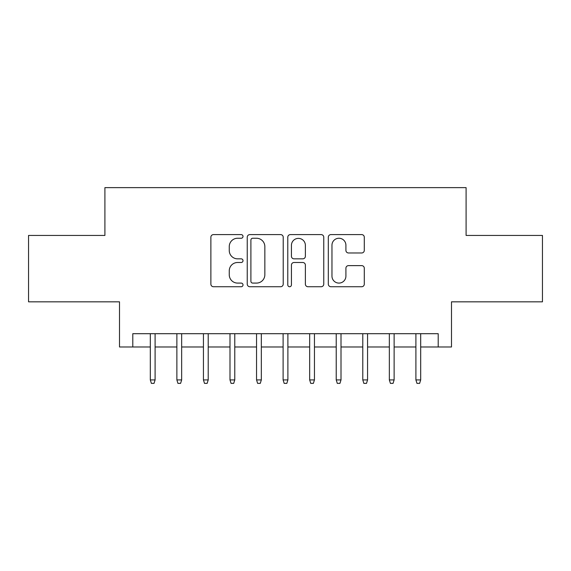 <?xml version="1.0" encoding="UTF-8"?>
<svg xmlns="http://www.w3.org/2000/svg" width="571" height="571" viewBox="0 0 571 571"><rect width="100%" height="100%" fill="white"/><g stroke="black" fill="none" stroke-linecap="round" stroke-linejoin="round"><path stroke-width="0.86" d="M243.01 236.423A1.827 1.827 0 0 0 241.183 234.602L213.483 234.602A2.605 2.605 0 0 0 210.877 237.208L210.877 284.13A2.605 2.605 0 0 0 213.483 286.735L241.183 286.735A1.827 1.827 0 0 0 243.01 284.915A1.827 1.827 0 0 0 241.183 283.088L237.6 283.088A8.344 8.344 0 0 1 229.256 274.744L229.256 270.832A8.344 8.344 0 0 1 237.6 262.496L241.183 262.496A1.827 1.827 0 0 0 243.01 260.669A1.827 1.827 0 0 0 241.183 258.841L237.6 258.841A8.344 8.344 0 0 1 229.256 250.505L229.256 246.593A8.344 8.344 0 0 1 237.6 238.25L241.183 238.25A1.827 1.827 0 0 0 243.01 236.423M361.686 252.974A2.605 2.605 0 0 0 364.291 250.369L364.291 237.208A2.605 2.605 0 0 0 361.686 234.602L330.923 234.602A2.605 2.605 0 0 0 328.318 237.208L328.318 284.13A2.605 2.605 0 0 0 330.923 286.735L361.686 286.735A2.605 2.605 0 0 0 364.291 284.13L364.291 268.227A2.605 2.605 0 0 0 361.686 265.622L348.524 265.622A2.605 2.605 0 0 0 345.912 268.227L345.912 276.114A6.973 6.973 0 0 1 338.938 283.088A6.973 6.973 0 0 1 331.965 276.114L331.965 245.223A6.973 6.973 0 0 1 338.938 238.25A6.973 6.973 0 0 1 345.912 245.223L345.912 250.369A2.605 2.605 0 0 0 348.524 252.974L361.686 252.974M132.793 346.982L132.793 333.7L438.207 333.7L438.207 346.982L451.49 346.982L451.49 301.831L542.45 301.831L542.45 235.438L466.093 235.438L466.093 187.631L104.907 187.631L104.907 235.438L28.55 235.438L28.55 301.831L119.51 301.831L119.51 346.982L150.316 346.982M283.216 237.208A2.605 2.605 0 0 0 280.611 234.602L249.848 234.602A2.605 2.605 0 0 0 247.243 237.208L247.243 284.13A2.605 2.605 0 0 0 249.848 286.735L280.611 286.735A2.605 2.605 0 0 0 283.216 284.13L283.216 237.208M290.389 234.602L321.152 234.602A2.605 2.605 0 0 1 323.757 237.208L323.757 284.13A2.605 2.605 0 0 1 321.152 286.735L307.983 286.735A2.605 2.605 0 0 1 305.378 284.13L305.378 265.101A2.605 2.605 0 0 0 302.773 262.496L294.036 262.496A2.605 2.605 0 0 0 291.431 265.101L291.431 284.915A1.827 1.827 0 0 1 289.604 286.735A1.827 1.827 0 0 1 287.784 284.915L287.784 237.208A2.605 2.605 0 0 1 290.389 234.602M155.098 346.982L176.874 346.982M181.657 346.982L203.433 346.982M208.215 346.982L229.992 346.982M234.774 346.982L256.55 346.982M261.332 346.982L283.109 346.982M287.891 346.982L309.668 346.982M314.45 346.982L336.226 346.982M341.008 346.982L362.785 346.982M367.567 346.982L389.343 346.982M394.126 346.982L415.902 346.982M420.684 346.982L438.207 346.982M252.717 238.25A1.827 1.827 0 0 0 250.897 240.077L250.897 281.26A1.827 1.827 0 0 0 252.717 283.088L256.5 283.088A8.344 8.344 0 0 0 264.844 274.744L264.844 246.593A8.344 8.344 0 0 0 256.5 238.25L252.717 238.25M305.378 245.352A6.973 6.973 0 0 0 298.405 238.378A6.973 6.973 0 0 0 291.431 245.352L291.431 256.236A2.605 2.605 0 0 0 294.036 258.841L302.773 258.841A2.605 2.605 0 0 0 305.378 256.236L305.378 245.352M150.316 379.915L151.379 383.369L154.034 383.369L155.098 379.915L150.316 379.915L150.316 333.7M155.098 379.915L155.098 333.7M176.874 379.915L177.938 383.369L180.593 383.369L181.657 379.915L176.874 379.915L176.874 333.7M181.657 379.915L181.657 333.7M203.433 379.915L204.497 383.369L207.152 383.369L208.215 379.915L203.433 379.915L203.433 333.7M208.215 379.915L208.215 333.7M229.992 379.915L231.055 383.369L233.71 383.369L234.774 379.915L229.992 379.915L229.992 333.7M234.774 379.915L234.774 333.7M256.55 379.915L257.614 383.369L260.269 383.369L261.332 379.915L256.55 379.915L256.55 333.7M261.332 379.915L261.332 333.7M283.109 379.915L284.172 383.369L286.828 383.369L287.891 379.915L283.109 379.915L283.109 333.7M287.891 379.915L287.891 333.7M309.668 379.915L310.731 383.369L313.386 383.369L314.45 379.915L309.668 379.915L309.668 333.7M314.45 379.915L314.45 333.7M336.226 379.915L337.29 383.369L339.945 383.369L341.008 379.915L336.226 379.915L336.226 333.7M341.008 379.915L341.008 333.7M362.785 379.915L363.848 383.369L366.503 383.369L367.567 379.915L362.785 379.915L362.785 333.7M367.567 379.915L367.567 333.7M389.343 379.915L390.407 383.369L393.062 383.369L394.126 379.915L389.343 379.915L389.343 333.7M394.126 379.915L394.126 333.7M415.902 379.915L416.966 383.369L419.621 383.369L420.684 379.915L415.902 379.915L415.902 333.7M420.684 379.915L420.684 333.7"/></g></svg>
